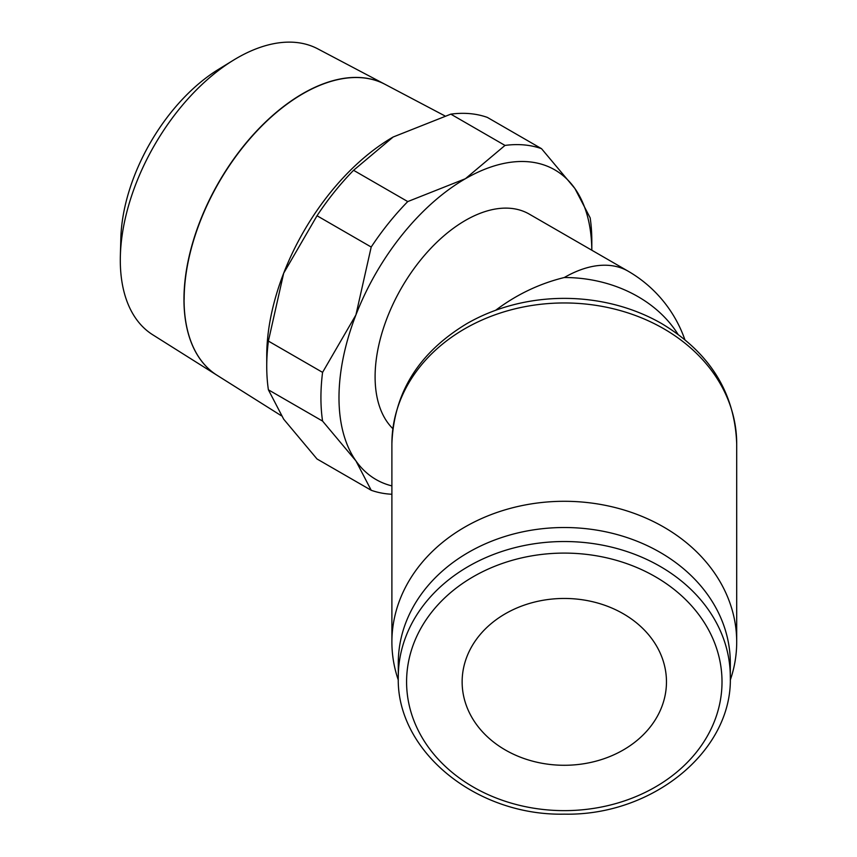 <?xml version="1.0" encoding="UTF-8"?>
<svg xmlns="http://www.w3.org/2000/svg" width="857" height="857" viewBox="0 0 857 857"><rect width="100%" height="100%" fill="white"/><g stroke="black" fill="none" stroke-linecap="round" stroke-linejoin="round"><path stroke-width="1.29" d="M184.051 299.447A168.015 97.002 120 0 0 217.014 375.248L281.31 415.731M120.301 260.26A165.112 95.331 120 0 0 152.696 334.755L216.928 375.195A168.015 97.002 -60 0 1 183.966 299.393A168.015 97.002 -60 0 1 256.093 131.592A168.015 97.002 -60 0 1 384.9 84.254L317.765 48.849A165.112 95.331 120 0 0 233.34 60.247A165.112 95.331 120 0 0 120.355 255.943A165.112 95.331 120 0 0 120.301 260.26M268.391 389.806L322.575 421.087L355.923 460.895L371.199 490.268L317.026 458.988L283.678 419.18L268.391 389.806A191.561 110.596 -60 0 1 266.741 366.4A191.561 110.596 -60 0 1 268.391 341.086L283.678 273.201A178.781 103.226 120 0 0 266.741 355.976L266.741 366.4M591.823 250.223L591.823 241.278A191.561 110.596 120 0 0 590.173 217.871L574.886 188.497L541.538 148.69A191.561 110.596 120 0 0 504.998 145.422L465.405 178.717L407.75 201.577A191.561 110.596 120 0 0 371.199 247.03L355.923 314.915L322.575 372.367A191.561 110.596 120 0 0 320.925 397.68A191.561 110.596 120 0 0 322.575 421.087M391.895 485.898A178.781 103.226 -60 0 1 355.923 460.895A178.781 103.226 -60 0 1 338.986 397.68A178.781 103.226 -60 0 1 355.923 314.915A178.781 103.226 -60 0 1 465.405 178.717A178.781 103.226 -60 0 1 574.886 188.497A178.781 103.226 -60 0 1 591.812 250.212M392.827 428.629A127.704 73.734 -60 0 1 375.098 376.823A127.704 73.734 -60 0 1 430.846 248.305A127.704 73.734 -60 0 1 529.251 214.1L628.149 271.198A127.704 73.734 120 0 0 564.302 277.518C539.524 283.581 516.653 294.497 495.667 310.266M730.314 663.072L730.314 677.073A166.012 135.556 180 0 0 564.302 541.528A166.012 135.556 180 0 0 398.28 677.073L398.28 663.072A166.012 135.556 180 0 1 564.302 527.516A166.012 135.556 180 0 1 730.314 663.072M736.699 443.722L736.699 642.054A172.396 140.762 180 0 0 564.302 501.291A172.396 140.762 180 0 0 391.895 642.054L391.895 443.722C393.802 392.71 418.752 352.698 466.744 323.7A168.979 137.966 180 0 1 564.302 298.375A168.979 137.966 180 0 1 661.861 323.7C709.853 352.698 734.792 392.71 736.699 443.722A172.396 140.762 180 0 0 564.302 302.96A172.396 140.762 180 0 0 391.895 443.722M666.467 681.872A102.165 83.418 0 0 1 564.302 765.28A102.165 83.418 0 0 1 462.137 681.872A102.165 83.418 0 0 1 564.302 598.454A102.165 83.418 0 0 1 666.467 681.872M391.895 642.054A172.396 140.762 180 0 0 398.323 680.126M730.271 680.126A172.396 140.762 180 0 0 736.699 642.054M393.159 137.002L393.159 137.002A178.781 103.226 120 0 0 283.678 273.201L317.026 215.75A191.561 110.596 -60 0 1 353.566 170.297L393.159 137.002L450.825 114.142A191.561 110.596 -60 0 1 487.365 117.409L541.538 148.69M371.199 490.268A191.561 110.596 120 0 0 391.895 494.253M322.575 372.367L268.391 341.086M317.026 215.75L371.199 247.03M407.75 201.577L353.566 170.297M450.825 114.142L504.998 145.422M444.794 115.845L385.082 84.35A168.015 97.002 120 0 0 256.275 131.689A168.015 97.002 120 0 0 184.148 299.5M233.34 60.247L218.385 69.428A142.562 82.315 120 0 0 120.837 238.407L120.355 255.943M564.302 553.097A157.709 128.775 180 0 0 406.582 681.872A157.709 128.775 180 0 0 564.302 810.636A157.709 128.775 180 0 0 722.012 681.872A157.709 128.775 180 0 0 564.302 553.097M677.93 334.209A127.704 104.275 180 0 0 564.302 277.518M398.28 677.073C396.105 750.818 475.914 816.046 564.302 814.15C652.691 816.046 732.499 750.818 730.314 677.073M684.829 339.586A127.704 127.704 0 0 0 628.149 271.198"/></g></svg>
